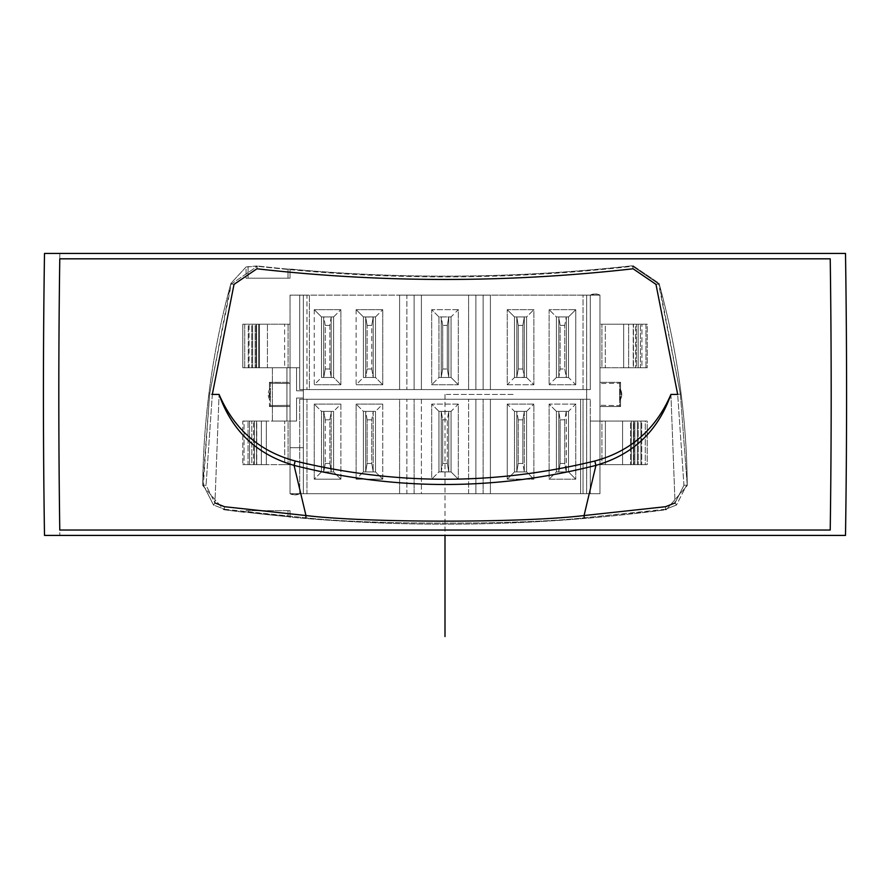 <?xml version="1.0" encoding="UTF-8"?>
<svg xmlns="http://www.w3.org/2000/svg" width="890" height="890" viewBox="0 0 890 890"><rect width="100%" height="100%" fill="white"/><g stroke="black" fill="none" stroke-linecap="round" stroke-linejoin="round"><path stroke-width="0.67" stroke-dasharray="4.45 3.34" d="M202.742 485.517L223.791 509.714A1695.027 1695.027 0 0 0 246.052 512.495L246.052 510.649L290.029 510.649L290.029 517.112A1695.027 1695.027 0 0 0 666.21 509.714L687.258 485.517A786.982 786.982 0 0 0 659.045 283.309L633.024 265.687A1695.027 1695.027 0 0 1 290.029 269.047L290.029 278.192L246.063 278.192L246.063 266.978L230.955 283.309A786.982 786.982 0 0 0 202.742 485.517L223.791 509.714L224.347 509.236L213.478 504.986L203.332 484.994L202.742 485.517A786.982 786.982 0 0 1 230.955 283.309L209.617 394.059L203.332 484.994L213.478 504.986L214.946 502.939L206.057 485.295L203.332 484.994L206.057 485.295L214.946 502.939L219.073 394.426L214.946 502.939L213.478 504.986L224.347 509.236L305.882 517.791C366.825 524.911 523.053 524.955 584.174 517.791L666.21 509.714L687.258 485.517L680.383 394.059L658.622 283.943L655.986 284.377L658.622 283.943L632.634 266.277L633.09 268.78L632.634 266.277C507.545 280.428 382.455 280.428 257.366 266.277L256.91 268.78L257.366 266.277L231.378 283.943L209.617 394.059L202.742 485.517M590.293 389.575L590.293 295.135A10.291 10.291 0 0 1 599.971 295.135L599.971 382.311L620.553 382.311L620.553 389.664A9.924 9.924 0 0 1 620.553 399.176L620.553 406.53L599.971 406.53L599.971 421.059L590.293 421.059L590.293 493.705L580.603 493.705L580.603 399.265L299.707 399.265L299.707 493.705A10.291 10.291 0 0 1 290.029 493.705L290.029 406.53L269.447 406.53L269.447 399.176A9.924 9.924 0 0 1 269.447 389.664L269.447 382.311L290.029 382.311L290.029 367.781L299.707 367.781L299.707 295.135L309.397 295.135L309.397 389.575L590.293 389.575L590.293 295.135L590.293 389.575L299.707 389.575L590.293 389.575L590.293 295.135L290.029 295.135L290.029 367.781L290.029 295.135L303.345 295.135L303.345 390.788L296.559 390.788L296.559 367.781L290.029 367.781L290.029 464.647L290.029 447.692L303.345 447.692L303.345 493.705L290.029 493.705L599.971 493.705L590.293 493.705L590.293 399.265L590.293 493.705L580.603 493.705L580.603 399.265L590.293 399.265L590.293 493.705L290.029 493.705L303.345 493.705L290.029 493.705L290.029 447.692L290.029 493.705L303.345 493.705L303.345 447.692L290.029 447.692L290.029 295.135L303.345 295.135L303.345 493.705L290.029 493.705L290.029 464.647L242.803 464.647L290.029 464.647L242.803 464.647L244.049 464.647L244.049 421.059L242.803 421.059L290.029 421.059L254.418 421.059L254.418 464.647L256.609 464.647L256.609 421.059L244.049 421.059L256.609 421.059L256.609 464.647L251.814 464.647L251.814 421.059L251.814 464.647L253.572 464.647L253.572 421.059L253.572 464.647L248.043 464.647L248.043 421.059L248.043 464.647L249.589 464.647L249.589 421.059L249.589 464.647L244.049 464.647L244.049 421.059L242.803 421.059L242.803 464.647L242.803 421.059L290.029 421.059L290.029 464.647L290.029 421.059L296.559 421.059L296.559 398.053L303.345 398.053L303.345 493.705L303.345 295.135L399.599 295.135L399.599 389.575L303.345 389.575L303.345 295.135L490.401 295.135L490.401 389.575L586.655 389.575L490.401 389.575L586.655 389.575L586.655 399.265L490.401 399.265L490.401 493.705L303.345 493.705L303.345 399.265L399.599 399.265L399.599 493.705L399.599 399.265L303.345 399.265L303.345 389.575L399.599 389.575L303.345 389.575L399.599 389.575L399.599 295.135L399.599 389.575L399.599 295.135L490.401 295.135L490.401 389.575L490.401 295.135L586.655 295.135L586.655 389.575L490.401 389.575L490.401 295.135L586.655 295.135L586.655 493.705L490.401 493.705L490.401 399.265L490.401 493.705L490.401 399.265L586.655 399.265L586.655 493.705L586.655 295.135L599.971 295.135L590.293 295.135L599.971 295.135L595.132 293.934L590.293 295.135L595.132 293.934L599.971 295.135A10.291 10.291 0 0 0 590.293 295.135L583.028 295.135L583.028 389.575L590.293 389.575M256.52 421.059L254.418 421.059L254.418 464.647L256.52 464.647L256.52 421.059L256.52 464.647L261.36 464.647L261.36 421.059L256.52 421.059M296.559 398.053L303.345 398.053L296.559 398.053L296.559 421.059L296.559 398.053L296.559 421.059L290.029 421.059L290.029 367.781L296.559 367.781L296.559 390.788L296.559 367.781L296.559 390.788L303.345 390.788L296.559 390.788L303.345 390.788L303.345 398.053L296.559 398.053M296.559 367.781L272.407 367.781L296.559 367.781M290.029 324.194L290.029 367.781L242.803 367.781L242.803 324.194L290.029 324.194L242.803 324.194L290.029 324.194L256.576 324.194L267.434 324.194L258.667 324.194L258.667 367.781L259.446 367.781L259.446 324.194L258.667 324.194L258.667 367.781L267.434 367.781L256.576 367.781L290.029 367.781L242.803 367.781L267.434 367.781L267.434 324.194L267.434 367.781L256.576 367.781L256.576 324.194L256.576 367.781L284.611 367.781L284.611 324.194L284.611 367.781L288.093 367.781L288.093 324.194L288.093 367.781L290.029 367.781L290.029 324.194M290.029 367.781L286.936 367.781L286.936 421.059L290.029 421.059L290.029 367.781L290.029 421.059L272.407 421.059L296.559 421.059L272.407 421.059L272.407 367.781L299.707 367.781L299.707 295.135L299.707 389.575L299.707 295.135L309.397 295.135L309.397 389.575L299.707 389.575L299.707 295.135L299.707 389.575L406.864 389.575L406.864 295.135L414.128 295.135L414.128 389.575L414.128 295.135L414.128 389.575L468.607 389.575L468.607 295.135L421.393 295.135L421.393 389.575L421.393 295.135L414.128 295.135L414.128 389.575L406.864 389.575L406.864 295.135L306.972 295.135L306.972 389.575L306.972 295.135L299.707 295.135L299.707 367.781L290.029 367.781L290.029 295.135L299.707 295.135L299.707 367.781L290.029 367.781M272.407 367.781L272.407 421.059L272.407 367.781L272.407 421.059L286.936 421.059L286.936 367.781L272.407 367.781M286.936 367.781L286.936 421.059L286.936 367.781M244.717 367.781L244.717 324.194L242.803 324.194L242.803 367.781L244.717 367.781L244.717 324.194L249.055 324.194L249.055 367.781L244.717 367.781M248.288 367.781L249.055 367.781L249.055 324.194L248.288 324.194L248.288 367.781L248.288 324.194L252.615 324.194L252.615 367.781L248.288 367.781M251.759 367.781L252.615 367.781L252.615 324.194L251.759 324.194L251.759 367.781L251.759 324.194L256.075 324.194L256.075 367.781L251.759 367.781M255.141 367.781L256.075 367.781L256.075 324.194L255.141 324.194L255.141 367.781L255.141 324.194L259.446 324.194L259.446 367.781L255.141 367.781M290.029 447.692L303.345 447.692L290.029 447.692M356.134 309.664L356.134 384.736L382.767 384.736L382.767 309.664L356.134 309.664L382.767 309.664L382.767 384.736L356.134 384.736L363.398 377.471L375.502 377.471L363.398 377.471L375.502 377.471L382.767 384.736L375.502 377.471L375.502 316.929L382.767 309.664L375.502 316.929L363.398 316.929L356.134 309.664L363.398 316.929L363.398 377.471L356.134 384.736L356.134 309.664M314.237 309.664L314.237 384.736L340.881 384.736L340.881 309.664L314.237 309.664L340.881 309.664L340.881 384.736L314.237 384.736L321.501 377.471L333.617 377.471L321.501 377.471L333.617 377.471L340.881 384.736L333.617 377.471L333.617 316.929L340.881 309.664L333.617 316.929L321.501 316.929L314.237 309.664L321.501 316.929L321.501 377.471L314.237 384.736L314.237 309.664M356.134 404.105L356.134 479.176L382.767 479.176L382.767 404.105L356.134 404.105L382.767 404.105L375.502 411.369L363.398 411.369L375.502 411.369L363.398 411.369L356.134 404.105L363.398 411.369L363.398 471.911L356.134 479.176L356.134 404.105M314.237 404.105L314.237 479.176L340.881 479.176L340.881 404.105L314.237 404.105L340.881 404.105L333.617 411.369L321.501 411.369L333.617 411.369L321.501 411.369L314.237 404.105L321.501 411.369L321.501 471.911L314.237 479.176L314.237 404.105M458.317 309.664L431.683 309.664L431.683 384.736L458.317 384.736L458.317 309.664L451.052 316.929L438.948 316.929L431.683 309.664L458.317 309.664L458.317 384.736L431.683 384.736L431.683 309.664L438.948 316.929L438.948 377.471L431.683 384.736L438.948 377.471L451.052 377.471L458.317 384.736L451.052 377.471L451.052 316.929L458.317 309.664M458.317 404.105L431.683 404.105L431.683 479.176L458.317 479.176L458.317 404.105L451.052 411.369L438.948 411.369L431.683 404.105L458.317 404.105L458.317 479.176L431.683 479.176L431.683 404.105L438.948 411.369L438.948 471.911L431.683 479.176L438.948 471.911L451.052 471.911L458.317 479.176L451.052 471.911L451.052 411.369L458.317 404.105M507.233 384.736L533.866 384.736L533.866 309.664L507.233 309.664L507.233 384.736L514.498 377.471L526.602 377.471L533.866 384.736L507.233 384.736L507.233 309.664L533.866 309.664L533.866 384.736L526.602 377.471L526.602 316.929L533.866 309.664L526.602 316.929L514.498 316.929L507.233 309.664L514.498 316.929L514.498 377.471L507.233 384.736M575.763 384.736L575.763 309.664L549.119 309.664L549.119 384.736L575.763 384.736L568.499 377.471L568.499 316.929L575.763 309.664L575.763 384.736L549.119 384.736L549.119 309.664L575.763 309.664L568.499 316.929L556.384 316.929L549.119 309.664L556.384 316.929L556.384 377.471L549.119 384.736L556.384 377.471L568.499 377.471L575.763 384.736M507.233 404.105L507.233 479.176L533.866 479.176L533.866 404.105L507.233 404.105L514.498 411.369L514.498 471.911L507.233 479.176L507.233 404.105L533.866 404.105L533.866 479.176L507.233 479.176L514.498 471.911L526.602 471.911L533.866 479.176L526.602 471.911L526.602 411.369L533.866 404.105L526.602 411.369L514.498 411.369L507.233 404.105M575.763 404.105L549.119 404.105L549.119 479.176L575.763 479.176L575.763 404.105L568.499 411.369L556.384 411.369L549.119 404.105L575.763 404.105L575.763 479.176L549.119 479.176L549.119 404.105L556.384 411.369L556.384 471.911L549.119 479.176L556.384 471.911L568.499 471.911L575.763 479.176L568.499 471.911L568.499 411.369L575.763 404.105M399.599 399.265L303.345 399.265L399.599 399.265L399.599 493.705L399.599 399.265M490.401 399.265L586.655 399.265L490.401 399.265M590.293 399.265L299.707 399.265L590.293 399.265L483.137 399.265L483.137 493.705L583.028 493.705L583.028 399.265L583.028 493.705L590.293 493.705L590.293 421.059L599.971 421.059L599.971 493.705L599.971 295.135L599.971 493.705L586.655 493.705L586.655 295.135L599.971 295.135L599.971 421.059L647.197 421.059L647.197 464.647L599.971 464.647L599.971 421.059L647.197 421.059L599.971 421.059L599.971 464.647L647.197 464.647L647.197 421.059L645.283 421.059L645.283 464.647L630.554 464.647L631.333 464.647L631.333 421.059L630.554 421.059L630.554 464.647L630.554 421.059L634.859 421.059L634.859 464.647L634.859 421.059L633.925 421.059L633.925 464.647L633.925 421.059L638.241 421.059L638.241 464.647L638.241 421.059L637.385 421.059L637.385 464.647L637.385 421.059L641.712 421.059L641.712 464.647L641.712 421.059L640.945 421.059L640.945 464.647L640.945 421.059L645.283 421.059L645.283 464.647L599.971 464.647L601.907 464.647L601.907 421.059L599.971 421.059L599.971 493.705L590.293 493.705L590.293 399.265M647.197 367.781L599.971 367.781L599.971 324.194L647.197 324.194L647.197 367.781L599.971 367.781L647.197 367.781L647.197 324.194L645.951 324.194L645.951 367.781L647.197 367.781M633.369 367.781L635.582 367.781L635.582 324.194L633.369 324.194L633.369 367.781L633.369 324.194L645.951 324.194L645.951 367.781L640.411 367.781L640.411 324.194L640.411 367.781L641.935 367.781L641.935 324.194L641.935 367.781L636.406 367.781L636.406 324.194L636.406 367.781L638.163 367.781L638.163 324.194L638.163 367.781L633.369 367.781M633.48 367.781L635.582 367.781L635.582 324.194L633.48 324.194L633.48 367.781L633.48 324.194L635.582 324.194L633.369 324.194L647.197 324.194L599.971 324.194L633.48 324.194L628.64 324.194L628.64 367.781L633.48 367.781M623.668 367.781L628.64 367.781L628.64 324.194L623.668 324.194L623.668 367.781L623.668 324.194L633.224 324.194L633.224 367.781L623.668 367.781M605.322 367.781L633.224 367.781L633.224 324.194L605.322 324.194L605.322 367.781L605.322 324.194L601.907 324.194L601.907 367.781L605.322 367.781M599.971 324.194L599.971 367.781L601.907 367.781L601.907 324.194L599.971 324.194M605.389 421.059L601.907 421.059L601.907 464.647L605.389 464.647L605.389 421.059L605.389 464.647L633.424 464.647L633.424 421.059L605.389 421.059M622.566 421.059L633.424 421.059L633.424 464.647L622.566 464.647L622.566 421.059L622.566 464.647L631.333 464.647L631.333 421.059L622.566 421.059M590.293 421.059L599.971 421.059L590.293 421.059M620.553 406.53L599.971 406.53L599.971 405.295L619.618 405.595L620.553 406.53L619.618 405.595L619.618 383.245L620.553 382.311L620.553 389.664A9.924 9.924 0 0 1 620.553 399.176L620.553 406.53M620.03 390.221L620.03 400.022A9.924 9.924 0 0 0 620.03 388.819L620.03 390.221A9.2 9.2 0 0 1 620.03 398.62L620.03 390.221A9.2 9.2 0 0 1 620.03 398.62L620.03 400.022A9.924 9.924 0 0 0 620.03 388.819L620.03 390.221M269.97 398.053A8.956 8.956 0 0 1 269.97 390.788L269.97 398.053A8.956 8.956 0 0 1 269.97 390.788L269.959 388.819A9.924 9.924 0 0 0 269.959 400.022L269.959 388.819A9.924 9.924 0 0 0 269.959 400.022L269.97 398.053M269.447 389.664L269.447 382.311L270.382 383.245L270.382 405.595L269.447 406.53L269.447 399.176A9.924 9.924 0 0 1 269.447 389.664M290.029 406.53L269.447 406.53L270.382 405.595L290.029 405.295L290.029 406.53M290.029 383.546L290.029 405.295L270.382 405.595L270.382 383.245L290.029 383.546L290.029 382.311L269.447 382.311L270.382 383.245L290.029 383.546M620.553 382.311L599.971 382.311L599.971 383.546L619.618 383.245L620.553 382.311M599.971 405.295L599.971 383.546L619.618 383.245L619.618 405.595L599.971 405.295M583.028 389.575L583.028 295.135L483.137 295.135L483.137 389.575L583.028 389.575M475.872 493.705L475.872 399.265L483.137 399.265L483.137 493.705L475.872 493.705L475.872 399.265L475.872 493.705L475.872 399.265L468.607 399.265L468.607 493.705L475.872 493.705M475.872 389.575L475.872 295.135L475.872 389.575L475.872 295.135L468.607 295.135L468.607 389.575L475.872 389.575L475.872 295.135L483.137 295.135L483.137 389.575L475.872 389.575M421.393 399.265L421.393 493.705L468.607 493.705L468.607 399.265L414.128 399.265L414.128 493.705L421.393 493.705L421.393 399.265M414.128 493.705L414.128 399.265L414.128 493.705L406.864 493.705L406.864 399.265L306.972 399.265L306.972 493.705L406.864 493.705L406.864 399.265L414.128 399.265L414.128 493.705M299.707 399.265L299.707 493.705L306.972 493.705L306.972 399.265L299.707 399.265L299.707 493.705L299.707 399.265M299.707 493.705L294.868 494.907L290.029 493.705A10.291 10.291 0 0 0 299.707 493.705L290.029 493.705L294.868 494.907L299.707 493.705M526.602 411.369L514.498 411.369L526.602 411.369L526.602 471.911L514.498 471.911L526.602 471.911L526.602 411.369L526.602 471.911L524.299 471.911L524.299 411.369L526.602 411.369M382.767 479.176L356.134 479.176L363.398 471.911L375.502 471.911L382.767 479.176L375.502 471.911L375.502 411.369L382.767 404.105L382.767 479.176M375.502 411.369L375.502 471.911L375.502 411.369L375.502 471.911L373.199 471.911L373.199 411.369L375.502 411.369M373.199 411.603L373.199 471.911L373.199 411.369L365.701 411.369L367.147 419.846L371.753 419.846L373.199 411.603L373.199 471.678L371.753 463.434L367.147 463.434L365.701 471.678L365.701 411.603L367.147 419.846L367.147 463.434L365.701 471.911L365.701 411.369L365.701 471.911L363.398 471.911L363.398 411.369L365.701 411.369L365.701 471.911L375.502 471.911L363.398 471.911L363.398 411.369L363.398 471.911L373.199 471.911L371.753 463.434L371.753 419.846L373.199 411.603M367.147 419.846L371.753 419.846L371.753 463.434L367.147 463.434L367.147 419.846M524.299 411.603L524.299 471.911L524.299 411.369L516.801 411.369L518.247 419.846L522.853 419.846L524.299 411.603L524.299 471.678L522.853 463.434L518.247 463.434L516.801 471.678L516.801 411.603L518.247 419.846L518.247 463.434L516.801 471.911L516.801 411.369L516.801 471.911L514.498 471.911L514.498 411.369L516.801 411.369L516.801 471.911L524.299 471.911L522.853 463.434L522.853 419.846L524.299 411.603M514.498 471.911L514.498 411.369L514.498 471.911M518.247 419.846L522.853 419.846L522.853 463.434L518.247 463.434L518.247 419.846M514.498 316.929L514.498 377.471L514.498 316.929L526.602 316.929L514.498 316.929L514.498 377.471L526.602 377.471L514.498 377.471L516.801 377.471L516.801 316.929L514.498 316.929M363.398 316.929L363.398 377.471L363.398 316.929L363.398 377.471L365.701 377.471L365.701 316.929L363.398 316.929L365.701 316.929L365.701 377.471L365.701 316.929L373.199 316.929L371.753 325.406L371.753 368.994L373.199 377.471L365.701 377.471L367.147 368.994L371.753 368.994L373.199 377.238L373.199 317.174L373.199 377.471L373.199 316.929L373.199 377.471L375.502 377.471L375.502 316.929L373.199 316.929L375.502 316.929L375.502 377.471L375.502 316.929L363.398 316.929M367.147 325.406L365.701 316.929L373.199 317.174L371.753 325.406L367.147 325.406L365.701 317.174L365.701 377.238L367.147 368.994L367.147 325.406L367.147 368.994L371.753 368.994L371.753 325.406L367.147 325.406M516.801 377.471L516.801 316.929L516.801 377.471L518.247 368.994L522.853 368.994L524.299 377.238L516.801 377.471M522.853 368.994L524.299 377.238L524.299 317.174L522.853 325.406L522.853 368.994L522.853 325.406L518.247 325.406L516.801 316.929L524.299 316.929L524.299 377.471L524.299 316.929L524.299 377.471L526.602 377.471L526.602 316.929L524.299 316.929L522.853 325.406L518.247 325.406L516.801 317.174L516.801 377.238L518.247 368.994L518.247 325.406L518.247 368.994L522.853 368.994M526.602 377.471L526.602 316.929L526.602 377.471M568.499 377.471L556.384 377.471L568.499 377.471L568.499 316.929L556.384 316.929L568.499 316.929L566.24 316.929L564.738 325.406L560.144 325.406L558.809 316.929L556.384 316.929L556.384 377.471L556.384 316.929L556.384 377.471L558.809 377.471L558.809 316.929L558.809 377.471L558.809 316.929L566.24 316.929L564.738 325.406L564.738 368.994L566.24 377.471L558.809 377.471L560.144 368.994L560.144 325.406L558.809 317.852L558.809 376.548L560.144 368.994L564.738 368.994L566.318 377.471L566.318 316.929L566.318 377.471L566.318 316.929L566.318 377.471L568.499 377.471L568.499 316.929L568.499 377.471M321.501 316.929L321.501 377.471L321.501 316.929L321.501 377.471L323.682 377.471L323.682 316.929L321.501 316.929L323.682 316.929L323.682 377.471L323.682 316.929L323.682 377.471L325.262 368.994L325.262 325.406L323.76 316.929L331.191 316.929L329.856 325.406L329.856 368.994L331.191 377.471L323.76 377.471L325.262 368.994L329.856 368.994L331.191 376.548L331.191 317.852L331.191 377.471L331.191 316.929L331.191 377.471L333.617 377.471L333.617 316.929L331.191 316.929L333.617 316.929L333.617 377.471L333.617 316.929L321.501 316.929M325.262 325.406L323.76 316.929L331.191 316.929L329.856 325.406L325.262 325.406L325.262 368.994L329.856 368.994L329.856 325.406L325.262 325.406M564.738 325.406L560.144 325.406L560.144 368.994L564.738 368.994L564.738 325.406M568.499 411.369L568.499 471.911L568.499 411.369L556.384 411.369L568.499 411.369L568.499 471.911L556.384 471.911L568.499 471.911L566.318 471.911L566.318 411.369L568.499 411.369M340.881 479.176L314.237 479.176L321.501 471.911L333.617 471.911L340.881 479.176L333.617 471.911L333.617 411.369L340.881 404.105L340.881 479.176M333.617 411.369L333.617 471.911L333.617 411.369L333.617 471.911L331.191 471.911L331.191 411.369L333.617 411.369M331.191 412.293L331.191 471.911L331.191 411.369L323.76 411.369L325.262 419.846L329.856 419.846L331.191 412.293L331.191 470.988L329.856 463.434L325.262 463.434L323.682 471.911L323.682 411.369L325.262 419.846L325.262 463.434L323.76 471.911L333.617 471.911L321.501 471.911L321.501 411.369L323.682 411.369L323.682 471.911L323.682 411.369L323.682 471.911L321.501 471.911L321.501 411.369L321.501 471.911L331.191 471.911L329.856 463.434L329.856 419.846L331.191 412.293M325.262 419.846L329.856 419.846L329.856 463.434L325.262 463.434L325.262 419.846M566.318 411.369L566.24 471.911L564.738 463.434L564.738 419.846L566.318 411.369M566.24 471.911L564.738 463.434L560.144 463.434L558.809 471.911L566.24 471.911M564.738 463.434L560.144 463.434L560.144 419.846L564.738 419.846L564.738 463.434M558.809 412.293L560.144 419.846L564.738 419.846L566.24 411.369L558.809 411.369L560.144 419.846L560.144 463.434L558.809 470.988L558.809 412.293L558.809 471.911L558.809 412.293M556.384 411.369L558.809 411.369L558.809 471.911L556.384 471.911L556.384 411.369M451.052 377.471L451.052 316.929L451.052 377.471L438.948 377.471L438.948 316.929L451.052 316.929L438.948 316.929L438.948 377.471L451.052 377.471L451.052 316.929L448.749 316.929L448.749 377.471L451.052 377.471M448.749 316.929L448.749 377.471L448.749 316.929L441.251 316.929L442.697 325.406L447.303 325.406L448.749 316.929M442.697 325.406L441.251 317.174L441.251 377.238L442.697 368.994L442.697 325.406L442.697 368.994L441.251 377.238L441.251 316.929L441.251 377.471L441.251 316.929L438.948 316.929L438.948 377.471L448.749 377.471L447.303 368.994L442.697 368.994L447.303 368.994L448.749 377.238L448.749 317.174L447.303 325.406L447.303 368.994L447.303 325.406L442.697 325.406M451.052 411.369L451.052 471.911L451.052 411.369L438.948 411.369L451.052 411.369L451.052 471.911L438.948 471.911L438.948 411.369L438.948 471.911L451.052 471.911L448.749 471.911L448.749 411.369L451.052 411.369M448.749 471.911L448.749 411.369L448.749 471.911L447.303 463.434L442.697 463.434L441.251 471.678L448.749 471.911M448.749 471.678L447.303 463.434L447.303 419.846L448.749 411.603L448.749 471.678M441.251 411.603L442.697 419.846L447.303 419.846L448.749 411.603L441.251 411.369L442.697 419.846L442.697 463.434L441.251 471.678L441.251 411.603L441.251 471.911L441.251 411.603M447.303 463.434L442.697 463.434L442.697 419.846L447.303 419.846L447.303 463.434M438.948 411.369L441.251 411.369L441.251 471.911L438.948 471.911L438.948 411.369M266.333 421.059L261.36 421.059L261.36 464.647L266.333 464.647L266.333 421.059L266.333 464.647L256.776 464.647L256.776 421.059L266.333 421.059M284.678 421.059L256.776 421.059L256.776 464.647L284.678 464.647L284.678 421.059L284.678 464.647L288.093 464.647L288.093 421.059L284.678 421.059M290.029 464.647L290.029 421.059L288.093 421.059L288.093 464.647L290.029 464.647M212.321 394.426L206.057 485.295L212.321 394.426L209.617 394.059L212.321 394.426M234.014 284.377L231.378 283.943L234.014 284.377M677.679 394.426L680.383 394.059L659.045 283.309L633.024 265.687A1695.027 1695.027 0 0 1 290.029 269.047L288.015 269.125L288.015 278.192L248.065 278.192L248.065 266.689L246.063 266.978L230.955 283.309L231.378 283.943L257.366 266.277L246.063 266.978L246.063 278.192L290.029 278.192L288.015 278.192L290.029 278.192L290.029 269.047L288.015 269.125A1695.294 1695.294 0 0 1 257.166 265.965L257.366 266.277C382.455 280.428 507.545 280.428 632.634 266.277L633.024 265.687L632.634 266.277L658.622 283.943L659.045 283.309A786.982 786.982 0 0 1 687.258 485.517L680.383 394.059L677.679 394.426L683.943 485.295L686.668 484.994L683.943 485.295L677.679 394.426M257.166 265.965L248.065 266.689L248.065 278.192L288.015 278.192L288.015 269.125A1695.294 1695.294 0 0 1 257.166 265.965M670.927 394.426L675.032 502.961L683.943 485.295L675.032 502.961L676.489 505.008L686.668 484.994L676.489 505.008L665.653 509.236L666.21 509.714A1695.027 1695.027 0 0 1 290.029 517.112L288.015 516.667A1694.771 1694.771 0 0 1 248.065 512.473L246.052 512.495A1695.027 1695.027 0 0 1 223.791 509.714L305.882 517.791C366.825 524.911 523.053 524.955 584.174 517.791L665.653 509.236L676.489 505.008L675.032 502.961L670.927 394.426M224.48 506.71L224.347 509.236L224.48 506.71M665.52 506.71L665.653 509.236M288.015 516.667L290.029 517.112L290.029 510.649L288.015 510.649L288.015 516.667L288.015 510.649L246.052 510.649L290.029 510.649L246.052 510.649L246.052 512.495L248.065 512.473L248.065 510.649L248.065 512.473A1694.771 1694.771 0 0 0 288.015 516.667M445 394.426L445 535.413M59.852 253.428A968.587 97.221 -90 0 0 59.852 535.413A968.587 97.221 -90 0 1 59.852 253.428M446.357 394.426L514.387 394.426L446.357 394.426"/><path stroke-width="1.33" d="M219.073 394.426L212.321 394.426L234.014 284.377L256.91 268.78C382.3 283.009 507.701 283.009 633.09 268.78L655.986 284.377L677.679 394.426L670.927 394.426C655.852 429.247 630.476 451.441 594.798 461.009C494.94 485.328 395.071 485.328 295.202 461.009C259.468 451.397 234.092 429.203 219.073 394.426L212.321 394.426L234.014 284.377L256.91 268.78C382.3 283.009 507.701 283.009 633.09 268.78L655.986 284.377L677.679 394.426L670.927 394.426C658.055 431.027 633.057 454.679 595.933 465.381C495.33 490.857 394.715 490.857 294.067 465.381C256.865 454.59 231.867 430.938 219.073 394.426C234.092 429.203 259.468 451.397 295.202 461.009L294.067 465.381C256.865 454.59 231.867 430.938 219.073 394.426M305.882 517.791L305.971 515.544L224.48 506.71L214.946 502.939L224.48 506.71L305.971 515.544L294.067 465.381L295.202 461.009C395.071 485.328 494.94 485.328 594.798 461.009L595.933 465.381C495.33 490.857 394.715 490.857 294.067 465.381L305.971 515.544C366.869 522.986 523.009 523.031 584.074 515.544L595.933 465.381L584.074 515.544C523.009 523.031 366.869 522.986 305.971 515.544L305.882 517.791M584.174 517.791L584.074 515.544L584.174 517.791M665.52 506.71L584.074 515.544L665.52 506.71L675.032 502.961L665.52 506.71M595.933 465.381L594.798 461.02C630.476 451.441 655.852 429.247 670.927 394.426C658.055 431.027 633.057 454.679 595.933 465.381M44.5 253.428A968.587 101.093 90 0 0 44.5 535.413L845.5 535.413A968.587 101.093 90 0 0 845.5 253.428L44.5 253.428M830.225 258.823A968.587 97.221 90 0 1 830.225 530.028L59.775 530.028A968.587 97.221 -90 0 1 59.775 258.823L830.225 258.823A968.587 97.221 90 0 1 830.225 530.028L59.775 530.028A968.587 97.221 -90 0 1 59.775 258.823L830.225 258.823A968.587 97.221 90 0 1 830.225 530.028L59.775 530.028A968.587 97.221 -90 0 1 59.775 258.823L830.225 258.823M445 535.413L445 636.573"/></g></svg>
